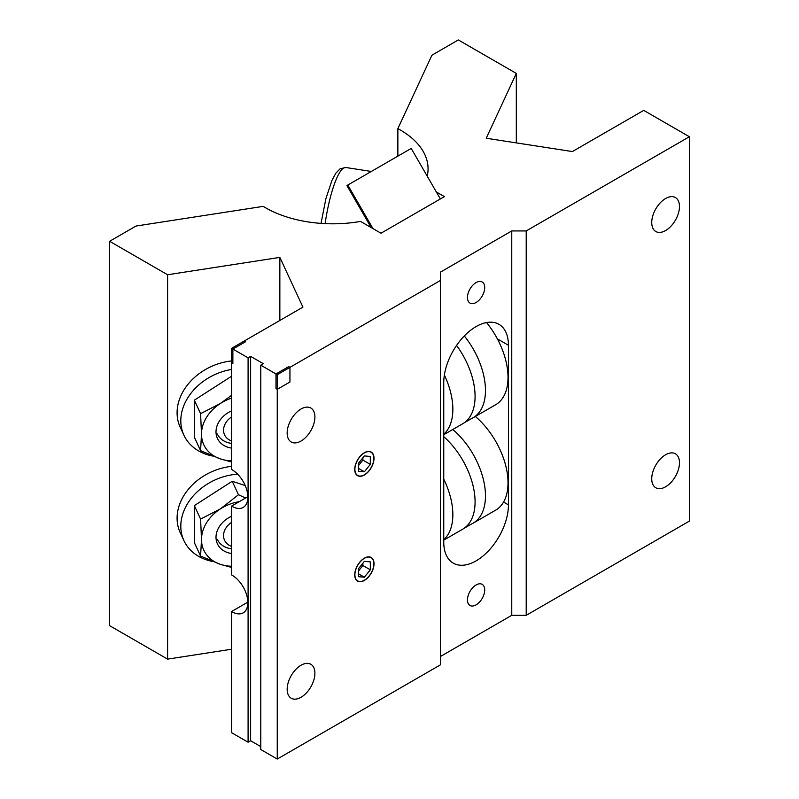 <?xml version="1.0" encoding="UTF-8"?>
<svg xmlns="http://www.w3.org/2000/svg" width="799" height="799" viewBox="0 0 799 799"><rect width="100%" height="100%" fill="white"/><g stroke="black" fill="none" stroke-linecap="round" stroke-linejoin="round"><path stroke-width="1.2" d="M476.094 302.491A12.195 7.041 120 0 0 484.064 291.745A12.195 7.041 120 0 0 482.187 281.977A12.195 7.041 120 0 0 476.094 282.576A12.195 7.041 120 0 0 468.124 293.323A12.195 7.041 120 0 0 469.992 303.091A12.195 7.041 120 0 0 476.094 302.491M476.094 604.863A12.195 7.041 120 0 0 484.064 594.116A12.195 7.041 120 0 0 482.187 584.349A12.195 7.041 120 0 0 476.094 584.948A12.195 7.041 120 0 0 468.124 595.694A12.195 7.041 120 0 0 469.992 605.472A12.195 7.041 120 0 0 476.094 604.863M364.374 580.224A13.403 7.74 120 0 0 373.133 568.409A13.403 7.74 120 0 0 371.076 557.672A13.403 7.74 120 0 0 364.374 558.331A13.403 7.74 120 0 0 355.615 570.146A13.403 7.74 120 0 0 357.672 580.893A13.403 7.74 120 0 0 364.374 580.224M364.374 474.796A13.403 7.74 120 0 0 373.133 462.991A13.403 7.74 120 0 0 371.076 452.244A13.403 7.74 120 0 0 364.374 452.903A13.403 7.74 120 0 0 355.615 464.718A13.403 7.74 120 0 0 357.672 475.465A13.403 7.74 120 0 0 364.374 474.796M436.354 191.99L444.394 196.624L380.983 233.228L360.539 221.423A95.271 55.001 180 0 1 265.428 207.7A95.271 55.001 180 0 1 263.201 206.372L136.01 226.047L109.613 241.288L167.59 274.756L279.85 257.388L302.931 307.136L231.6 348.324L231.6 469.492A22.412 12.944 60 0 1 231.99 469.712A22.412 12.944 60 0 1 246.631 489.467A22.412 12.944 60 0 1 243.196 507.425A22.412 12.944 60 0 1 231.99 506.316A22.412 12.944 60 0 1 231.6 506.097L231.6 574.92A22.412 12.944 60 0 1 231.99 575.14A22.412 12.944 60 0 1 246.631 594.895A22.412 12.944 60 0 1 243.196 612.853A22.412 12.944 60 0 1 231.99 611.744A22.412 12.944 60 0 1 231.6 611.515L247.83 602.146M231.6 506.097L247.83 496.718M665.607 486.791A19.615 11.326 120 0 0 678.421 469.502A19.615 11.326 120 0 0 675.415 453.792A19.615 11.326 120 0 0 665.607 454.761A19.615 11.326 120 0 0 652.793 472.039A19.615 11.326 120 0 0 655.799 487.76A19.615 11.326 120 0 0 665.607 486.791M665.607 230.541A19.615 11.326 120 0 0 678.421 213.253A19.615 11.326 120 0 0 675.415 197.543A19.615 11.326 120 0 0 665.607 198.512A19.615 11.326 120 0 0 652.793 215.8A19.615 11.326 120 0 0 655.799 231.51A19.615 11.326 120 0 0 665.607 230.541M301.033 697.277A19.615 11.326 120 0 0 313.847 679.989A19.615 11.326 120 0 0 310.841 664.279A19.615 11.326 120 0 0 301.033 665.247A19.615 11.326 120 0 0 288.219 682.526A19.615 11.326 120 0 0 291.226 698.246A19.615 11.326 120 0 0 301.033 697.277M301.033 441.028A19.615 11.326 120 0 0 313.847 423.74A19.615 11.326 120 0 0 310.841 408.029A19.615 11.326 120 0 0 301.033 408.998A19.615 11.326 120 0 0 288.219 426.286A19.615 11.326 120 0 0 291.226 441.997A19.615 11.326 120 0 0 301.033 441.028M476.094 326.581A45.733 26.407 120 0 0 443.755 382.591L443.755 542.191A45.733 26.407 120 0 0 453.223 563.125A45.733 26.407 120 0 0 488.469 550.881A45.733 26.407 120 0 0 508.434 504.858L508.434 345.248A45.733 26.407 120 0 0 498.956 324.314A45.733 26.407 120 0 0 476.094 326.581M397.862 156.145L397.862 128.619A95.271 55.001 180 0 1 428.074 168.809A95.271 55.001 180 0 1 427.215 176.16M232.869 349.053L232.869 363.695L231.6 362.966L231.6 348.324L244.284 341.003L245.553 341.732L232.869 349.053L231.6 348.324L248.09 357.842L250.626 356.374L263.31 363.695L260.774 365.163L277.253 374.681L440.429 280.469L440.429 272.129L511.76 230.941L526.211 230.941L689.387 136.739L643.734 110.382L572.404 151.56L486.231 138.237L516.314 73.418L458.336 39.95L431.939 55.191L397.862 128.619M248.09 357.842L248.09 742.211L231.6 732.693L231.6 611.515M440.429 656.498L511.76 615.32L511.76 230.941M260.774 365.163L260.774 749.532L277.253 759.05L277.253 374.681L277.253 389.323L289.937 382.002L289.937 367.36L277.253 374.681L275.985 373.942L275.985 388.594L277.253 389.323M277.253 759.05L440.429 664.848L440.429 280.469M511.76 615.32L526.211 615.32L526.211 230.941M526.211 615.32L689.387 521.108L689.387 136.739M516.314 142.881L516.314 73.418M248.09 742.211L250.626 740.743L250.626 356.374M250.626 740.743L260.774 746.606M279.85 320.469L279.85 257.388M109.613 241.288L109.613 625.657L167.59 659.125L167.59 274.756M167.59 659.125L231.6 649.227M275.985 373.942L288.669 366.621L289.937 367.36M464.309 335.95A59.715 34.477 60 0 1 473.108 417.757A59.715 34.477 60 0 1 471.51 418.586L464.219 422.801A59.715 34.477 60 0 1 462.711 423.76L443.755 434.706M486.551 322.546A59.715 34.477 60 0 1 495.65 404.743L473.108 417.757M444.364 375.031A59.715 34.477 60 0 1 443.755 434.237M456.579 345.408A59.715 34.477 60 0 1 464.219 422.801M452.793 429.492A59.715 34.477 60 0 1 483.844 481.497A59.715 34.477 60 0 1 473.108 523.185A59.715 34.477 60 0 1 471.51 524.014L464.219 528.219A59.715 34.477 60 0 1 462.711 529.188L443.755 540.134M475.335 416.469A59.715 34.477 60 0 1 506.386 468.484A59.715 34.477 60 0 1 495.65 510.171L473.108 523.185M443.755 479.19A59.715 34.477 60 0 1 443.755 539.665M443.755 436.654A59.715 34.477 60 0 1 464.219 528.219M364.374 452.723A13.633 7.87 120 0 0 354.736 469.413A13.633 7.87 120 0 0 364.374 474.986A13.633 7.87 120 0 0 374.012 458.286A13.633 7.87 120 0 0 364.374 452.723M364.374 471.78L370.317 464.389L370.317 456.459L364.374 455.929L358.431 463.32L358.431 471.25L364.374 471.78L358.431 468.344M358.431 465.637L362.886 460.094L362.886 457.777M362.886 460.094L370.317 464.389M364.374 558.151A13.633 7.87 120 0 0 354.736 574.841A13.633 7.87 120 0 0 364.374 580.414A13.633 7.87 120 0 0 374.012 563.714A13.633 7.87 120 0 0 364.374 558.151M364.374 577.208L370.317 569.807L370.317 561.887L364.374 561.357L358.431 568.748L358.431 576.678L364.374 577.208L358.431 573.772M358.431 571.065L362.886 565.522L362.886 563.205M362.886 565.522L370.317 569.807M231.6 410.816A24.21 19.096 155.1 0 0 216.01 431.869A24.21 19.096 155.1 0 0 231.6 448.099M212.654 456.039A53.243 41.987 -24.9 0 1 183.94 435.225A53.243 41.987 -24.9 0 1 180.804 420.763A53.243 41.987 -24.9 0 1 231.6 369.438M231.6 360.938A53.243 41.987 155.1 0 0 177.088 412.763A53.243 41.987 155.1 0 0 180.224 427.225L183.94 435.225M231.6 462.002L220.444 458.926L200.589 450.656L201.498 434.117L200.589 413.662L220.444 403.445L231.6 395.295M231.6 376.229L194.337 400.179L194.337 437.163L200.589 450.656M194.337 400.179L200.589 413.662M231.6 398.112A39.231 30.941 155.1 0 0 220.444 403.445A39.231 30.941 155.1 0 0 201.498 434.117A39.231 30.941 155.1 0 0 220.444 458.926A39.231 30.941 155.1 0 0 231.6 460.803M231.6 516.244A24.21 19.096 155.1 0 0 216.01 537.298A24.21 19.096 155.1 0 0 231.6 553.527M212.654 561.467A53.243 41.987 -24.9 0 1 183.94 540.653A53.243 41.987 -24.9 0 1 180.804 526.191A53.243 41.987 -24.9 0 1 237.633 474.177M231.6 466.366A53.243 41.987 155.1 0 0 177.088 518.191A53.243 41.987 155.1 0 0 180.224 532.653L183.94 540.653M231.6 567.43L220.444 564.354L200.589 556.084L201.498 539.545L200.589 519.09L220.444 508.873L238.482 494.741L245.583 498.017M245.223 485.582L232.229 481.258L194.337 505.607L194.337 542.591L200.589 556.084M194.337 505.607L200.589 519.09M232.229 481.258L238.482 494.741M239.271 501.662A39.231 30.941 155.1 0 0 220.444 508.873A39.231 30.941 155.1 0 0 201.498 539.545A39.231 30.941 155.1 0 0 220.444 564.354A39.231 30.941 155.1 0 0 231.6 566.231M231.6 443.375A23.341 18.407 -24.9 0 1 217.348 433.987M231.6 440.948A17.149 13.523 -24.9 0 1 223.55 430.182A17.149 13.523 -24.9 0 1 231.6 416.928M231.6 548.803A23.341 18.407 -24.9 0 1 217.348 539.415M231.6 546.376A17.149 13.523 -24.9 0 1 223.55 535.61A17.149 13.523 -24.9 0 1 231.6 522.346M440.369 198.941L411.215 148.434L346.916 185.558L371.155 227.555M372.953 228.594L347.805 185.048M497.348 338.856L508.434 345.248M503.57 502.052L508.434 504.858M321.018 223.39L325.932 198.522L332.084 180.085L335.88 173.123L340.064 168.839L345.777 167.5A56.04 11.845 98.8 0 0 325.123 223.63M371.345 171.455L345.777 167.5"/></g></svg>
